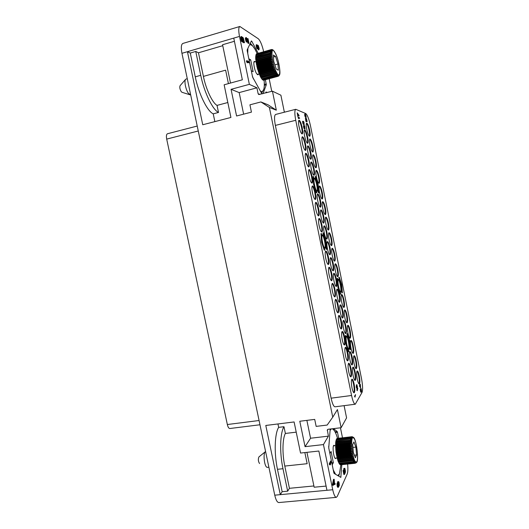 <?xml version="1.0" encoding="UTF-8"?>
<svg xmlns="http://www.w3.org/2000/svg" width="529" height="529" viewBox="0 0 529 529"><rect width="100%" height="100%" fill="white"/><g stroke="black" fill="none" stroke-linecap="round" stroke-linejoin="round"><path stroke-width="0.79" d="M325.064 214.549C325.507 213.498 325.421 211.349 324.806 208.089C324.085 204.756 323.305 202.686 322.465 201.873M259.97 424.767L229.824 428.516C228.792 428.47 227.966 427.141 227.338 424.522L166.695 139.107C166.146 136.059 166.404 134.28 167.468 133.758L197.218 126.047M269.393 107.48L332.748 417.176L327.173 425.058L316.15 426.387L314.709 419.404L299.791 421.256L305.054 446.661L323.45 444.585L332.734 489.748C333.825 494.675 335.016 497.214 336.312 497.359L278.849 502.55C277.222 502.444 275.86 499.984 274.756 495.177L181.943 53.31C180.872 47.603 181.189 44.31 182.889 43.431L239.849 26.483C238.519 27.263 238.4 30.576 239.505 36.428L249.357 84.349L231.061 89.322L236.582 115.99L251.434 112.135L249.933 104.828L260.903 101.945L268.091 104.821L276.317 110.177L269.393 107.48L260.903 101.945M336.312 497.359L337.284 496.367L347.222 473.964C347.95 472.02 348.082 468.714 347.619 464.059M274.756 495.177L280.291 494.655L265.789 425.461L294.104 421.957L300.551 453.049L318.861 451.032L326.955 490.29L280.291 494.655L282.162 491.699L277.467 469.302L282.975 468.727C279.471 452.467 280.086 432.808 283.974 426.711L285.376 433.449L296.22 432.153M326.089 486.085L314.16 487.222L306.946 452.348M313.902 485.959L289.429 488.307L287.67 491.176L282.162 491.699M304.856 452.579L307.164 463.702L284.787 466.069L289.429 488.307M239.505 36.428L233.758 38.108L242.348 79.8L224.144 84.799L230.922 117.458L202.746 124.758L187.431 51.697L181.943 53.31M277.956 423.96L278.664 427.359C274.677 433.456 273.962 453.082 277.467 469.302M278.664 427.359L283.974 426.711M285.376 433.449C282.473 438.581 282.116 453.651 284.787 466.069M287.67 491.176L282.975 468.727M263.673 51.736C262.119 45.038 260.328 40.713 258.284 38.749L239.849 26.483M233.758 38.108L187.431 51.697L190.281 53.045L195.75 51.452L198.468 52.774L203.401 76.401L225.632 70.165L228.422 83.622M234.413 41.282L222.564 44.74L230.499 83.053M222.762 45.692L198.468 52.774M214.853 121.624L213.227 113.841L218.51 112.452L217.042 105.39L227.82 102.52M213.227 113.841C207.308 111.235 198.778 94.116 195.267 76.844L190.281 53.045M218.51 112.452C212.691 109.807 204.254 92.621 200.736 75.31L195.75 51.452M217.042 105.39C212.453 102.891 206.079 89.599 203.401 76.401M251.288 70.734L253.12 71.693L250.693 59.85L248.842 58.792M250.693 59.85L249.146 60.286M265.406 79.747L266.292 84.779L264.288 85.314M258.218 53.277L251.718 41.176L251.189 41.328M262 93.95L252.597 77.089L247.208 50.844L247.175 49.911L251.368 40.951L251.718 41.176M263.058 93.666L266.292 84.779M269.182 78.722L271.761 91.352M267.264 92.549L265.988 91.967L266.166 92.84M276.317 110.177L272.435 91.173L258.714 94.526L258.139 93.732L256.922 87.814L239.181 92.588L243.631 114.158M249.357 84.349L256.922 87.814M257.392 47.537L258.112 47.431L257.907 46.228L258.35 46.089L259.012 49.719L259.157 48.318L258.271 45.507L257.768 45.177L257.722 45.891L256.836 44.674L257.365 48.02L257.854 48.873L257.12 45.289L258.112 47.431M258.066 47.22L258.397 49.898L259.012 49.719M256.836 44.674L256.221 44.853L256.327 46.744L257.028 48.807L257.854 48.873M246.421 39.582L248.121 43.352L249.007 43.325L248.055 38.69L248.551 42.135L246.355 37.572L245.985 37.89L246.21 39.615L247.188 42.049L246.521 38.352L249.007 43.325M247.81 38.524L247.169 38.716L247.288 39.318M246.084 37.506L245.344 38.081L245.562 39.801L246.316 41.976L247.188 42.049M247.056 60.716L246.402 60.901L247.083 62.68L248.147 62.72L247.632 61.734L249.595 62.825L249.437 62.045L247.056 60.716L248.147 62.72M248.035 62.508L249.595 62.825M241.475 36.561L240.814 36.752L240.635 37.447L241.376 41.269L243.829 42.803L244.484 42.618L243.38 38.141L242.652 37.209L242.394 37.731L241.608 36.527L241.297 37.255L242.037 41.077L244.484 42.618M340.451 427.802L342.488 437.794M284.939 112.075L284.238 111.626M323.45 444.585L328.397 436.154L327.325 429.832L328.132 429.27L341.126 427.723L346.581 417.877L344.095 405.657M330.195 429.026L328.74 447.924L333.825 472.695L334.136 473.455L340.828 477.389L341.807 464.66M338.692 438.23L337.476 432.279L335.399 432.524M333.521 428.629L337.191 431.532L337.476 432.279M331.339 460.924L330.685 460.99L329.21 463.801L329.739 464.865L330.4 464.799L331.339 460.924L329.871 463.728L330.4 464.799M338.282 486.554L337.733 483.321L337.085 483.38L337.37 486.819L338.421 487.282L339.32 485.305L339.102 482.627L338.739 481.674L337.707 481.694L337.462 483.347M344.472 469.679L344.683 471.352M345.06 472.43L345.483 471.359L344.875 468.357L343.896 468.357L343.698 470.202M344.306 472.688L344.908 472.628L344.485 473.561L343.797 470.188L343.043 470.539L343.85 474.5L344.472 474.44L345.159 472.919L344.485 470.195L344.71 468.873L345.397 472.397M341.093 437.952L340.398 438.032M334.169 479.281L333.515 479.347L332.476 484.346L332.681 485.344L335.188 484.214L335.036 483.473L334.566 483.751L334.169 479.281L333.138 484.28L333.343 485.278M305.054 446.661L310.563 438.224L328.397 436.154M306.873 420.376L310.563 438.224M332.748 417.176L337.423 409.578L341.126 427.723M272.435 91.173L280.899 95.207L284.364 112.221M295.764 109.305L275.635 114.449C274.267 115.315 274.174 118.972 275.358 125.413L331.108 398.178C332.344 403.746 333.654 406.629 335.042 406.814L355.27 404.222C354.027 404.017 352.79 401.101 351.567 395.487L295.744 120.295C294.547 113.801 294.554 110.138 295.764 109.305L305.696 113.517C307.382 114.892 308.982 118.999 310.49 125.836L361.519 378.612C362.742 385.304 362.914 389.906 362.041 392.412L355.27 404.222M231.061 89.322L239.181 92.588M354.159 384.206C353.458 380.966 352.744 379.286 352.016 379.148C351.13 379.961 351.117 382.844 351.97 387.79C352.671 391.03 353.385 392.716 354.106 392.842C354.992 391.996 355.005 389.119 354.159 384.206M352.089 356.81C351.375 353.524 350.654 351.805 349.927 351.659C349.1 352.413 349.094 355.138 349.907 359.839C350.628 363.132 351.349 364.845 352.069 364.984C352.903 364.203 352.909 361.479 352.089 356.81M348.955 341.298C348.221 337.938 347.48 336.179 346.733 336.027C345.913 336.755 345.906 339.426 346.713 344.048C347.447 347.421 348.188 349.173 348.928 349.319C349.755 348.565 349.762 345.893 348.955 341.298M345.807 325.752C345.06 322.313 344.3 320.514 343.533 320.356C342.719 321.057 342.713 323.682 343.506 328.225C344.267 331.67 345.02 333.468 345.781 333.62C346.601 332.893 346.607 330.268 345.807 325.752M342.693 310.338C341.926 306.827 341.145 304.982 340.359 304.81C339.552 305.491 339.545 308.07 340.332 312.54C341.106 316.058 341.886 317.896 342.666 318.055C343.473 317.354 343.48 314.781 342.693 310.338M339.532 294.713C338.745 291.129 337.945 289.244 337.138 289.059C336.345 289.72 336.338 292.246 337.112 296.643C337.912 300.241 338.705 302.125 339.506 302.29C340.299 301.609 340.312 299.09 339.532 294.713M336.365 279.061C335.558 275.391 334.738 273.46 333.911 273.268C333.131 273.91 333.125 276.389 333.892 280.707C334.705 284.39 335.525 286.315 336.345 286.493C337.125 285.839 337.138 283.359 336.365 279.061M333.23 263.541C332.397 259.792 331.564 257.815 330.711 257.61C329.937 258.231 329.931 260.665 330.691 264.91C331.524 268.672 332.364 270.643 333.204 270.835C333.978 270.2 333.984 267.767 333.23 263.541M359.264 375.835C358.589 372.707 357.915 371.08 357.24 370.941C356.44 371.702 356.447 374.433 357.26 379.128C357.935 382.262 358.609 383.889 359.277 384.014C360.084 383.227 360.077 380.503 359.264 375.835M337.786 269.506C336.986 265.875 336.186 263.958 335.379 263.759C334.639 264.368 334.639 266.768 335.386 270.954C336.193 274.597 336.993 276.515 337.793 276.693C338.534 276.065 338.534 273.672 337.786 269.506M340.888 284.847C340.107 281.289 339.32 279.418 338.534 279.233C337.78 279.861 337.786 282.301 338.54 286.559C339.327 290.13 340.114 291.995 340.888 292.167C341.641 291.519 341.641 289.079 340.888 284.847M343.943 299.989C343.182 296.505 342.415 294.673 341.648 294.494C340.888 295.149 340.888 297.635 341.655 301.96C342.422 305.451 343.189 307.283 343.949 307.448C344.71 306.774 344.71 304.287 343.943 299.989M347.031 315.258C346.283 311.846 345.536 310.06 344.789 309.895C344.022 310.563 344.022 313.102 344.796 317.499C345.549 320.918 346.29 322.703 347.031 322.855C347.804 322.168 347.804 319.628 347.031 315.258M350.105 330.493C349.378 327.16 348.651 325.408 347.923 325.249C347.143 325.943 347.15 328.529 347.93 332.999C348.664 336.345 349.391 338.091 350.112 338.236C350.892 337.522 350.892 334.943 350.105 330.493M353.141 345.53C352.433 342.27 351.725 340.557 351.011 340.405C350.224 341.126 350.231 343.751 351.025 348.3C351.739 351.573 352.446 353.279 353.154 353.418C353.941 352.678 353.934 350.053 353.141 345.53M356.209 360.705C355.514 357.505 354.82 355.838 354.132 355.693C353.339 356.434 353.339 359.112 354.146 363.727C354.84 366.934 355.534 368.601 356.215 368.733C357.015 367.972 357.009 365.294 356.209 360.705M355.19 372.118C354.49 368.905 353.789 367.225 353.081 367.086C352.241 367.86 352.235 370.637 353.061 375.418C353.762 378.638 354.463 380.318 355.171 380.444C356.004 379.643 356.01 376.866 355.19 372.118M331.676 273.182C330.843 269.4 329.984 267.409 329.111 267.211C328.291 267.853 328.278 270.372 329.058 274.763C329.898 278.558 330.757 280.549 331.617 280.727C332.437 280.066 332.457 277.546 331.676 273.182M334.923 289.204C334.103 285.501 333.27 283.557 332.417 283.372C331.59 284.04 331.571 286.606 332.364 291.076C333.184 294.785 334.017 296.729 334.864 296.901C335.69 296.207 335.71 293.648 334.923 289.204M338.124 305.015C337.33 301.398 336.517 299.493 335.684 299.321C334.844 300.009 334.824 302.628 335.624 307.17C336.431 310.801 337.238 312.699 338.064 312.864C338.904 312.15 338.924 309.531 338.124 305.015M341.35 320.958C340.577 317.42 339.783 315.568 338.977 315.403C338.124 316.117 338.104 318.782 338.917 323.411C339.697 326.955 340.491 328.807 341.291 328.959C342.144 328.225 342.164 325.553 341.35 320.958M344.571 336.867C343.817 333.409 343.043 331.604 342.256 331.445C341.397 332.179 341.377 334.903 342.197 339.605C342.964 343.076 343.731 344.882 344.511 345.027C345.371 344.26 345.391 341.542 344.571 336.867M347.751 352.572C347.017 349.186 346.264 347.421 345.497 347.269C344.63 348.029 344.61 350.806 345.437 355.587C346.184 358.979 346.931 360.745 347.692 360.884C348.565 360.097 348.585 357.32 347.751 352.572M350.958 368.402C350.238 365.096 349.51 363.37 348.763 363.231C347.884 364.018 347.864 366.842 348.71 371.708C349.431 375.021 350.165 376.747 350.899 376.879C351.778 376.059 351.798 373.236 350.958 368.402M334.678 254.132C333.859 250.422 333.039 248.458 332.212 248.253C331.485 248.842 331.485 251.196 332.225 255.309C333.052 259.031 333.872 260.995 334.685 261.187C335.419 260.579 335.419 258.225 334.678 254.132M328.43 257.127C327.57 253.252 326.691 251.215 325.791 251.004C324.991 251.632 324.971 254.099 325.738 258.41C326.611 262.291 327.484 264.335 328.37 264.526C329.177 263.878 329.197 261.412 328.43 257.127M310.847 152.861C309.862 148.504 308.87 146.169 307.878 145.859C307.19 146.354 307.19 148.477 307.885 152.24C308.876 156.617 309.868 158.951 310.847 159.236C311.541 158.726 311.535 156.604 310.847 152.861M314.074 168.811C313.108 164.539 312.143 162.258 311.171 161.973C310.47 162.482 310.47 164.645 311.171 168.473C312.143 172.758 313.108 175.039 314.067 175.304C314.768 174.782 314.768 172.619 314.074 168.811M317.288 184.72C316.349 180.541 315.403 178.313 314.451 178.042C313.737 178.564 313.737 180.773 314.451 184.667C315.396 188.866 316.342 191.088 317.281 191.339C317.995 190.797 317.995 188.588 317.288 184.72M320.462 200.418C319.549 196.325 318.623 194.15 317.691 193.898C316.964 194.441 316.964 196.689 317.684 200.656C318.61 204.763 319.529 206.932 320.448 207.17C321.176 206.608 321.182 204.359 320.462 200.418M323.669 216.255C322.776 212.248 321.87 210.125 320.958 209.887C320.224 210.443 320.217 212.744 320.944 216.771C321.85 220.791 322.75 222.914 323.649 223.132C324.389 222.557 324.396 220.262 323.669 216.255M326.862 232.052C325.99 228.131 325.11 226.062 324.217 225.837C323.47 226.412 323.464 228.753 324.204 232.859C325.084 236.787 325.963 238.857 326.843 239.068C327.596 238.473 327.596 236.132 326.862 232.052M330.017 247.645C329.164 243.809 328.304 241.786 327.438 241.574C326.671 242.17 326.664 244.557 327.418 248.729C328.271 252.578 329.131 254.594 329.99 254.793C330.757 254.178 330.764 251.797 330.017 247.645M309.657 130.227C308.658 125.829 307.673 123.469 306.694 123.138C306.053 123.601 306.066 125.624 306.727 129.208C307.733 133.625 308.718 135.986 309.69 136.29C310.331 135.821 310.318 133.797 309.657 130.227M331.571 238.724C330.731 234.929 329.884 232.925 329.045 232.7C328.324 233.276 328.324 235.584 329.051 239.63C329.904 243.439 330.744 245.443 331.577 245.648C332.298 245.059 332.298 242.751 331.571 238.724M328.449 223.284C327.59 219.409 326.73 217.353 325.864 217.121C325.15 217.67 325.156 219.938 325.877 223.912C326.743 227.807 327.603 229.857 328.463 230.075C329.17 229.507 329.17 227.239 328.449 223.284M325.355 207.97C324.475 204.015 323.596 201.913 322.71 201.661C322.009 202.204 322.016 204.425 322.723 208.333C323.616 212.308 324.495 214.41 325.368 214.635C326.069 214.086 326.069 211.864 325.355 207.97M322.227 192.457C321.321 188.417 320.415 186.268 319.516 186.003C318.828 186.525 318.835 188.708 319.536 192.549C320.448 196.609 321.348 198.759 322.24 198.997C322.928 198.468 322.921 196.285 322.227 192.457M319.086 176.911C318.16 172.785 317.235 170.583 316.316 170.305C315.634 170.807 315.648 172.95 316.335 176.726C317.268 180.872 318.193 183.074 319.106 183.332C319.781 182.809 319.774 180.673 319.086 176.911M315.972 161.497C315.026 157.285 314.081 155.03 313.135 154.732C312.474 155.222 312.48 157.325 313.161 161.041C314.12 165.273 315.066 167.521 315.998 167.799C316.659 167.296 316.653 165.193 315.972 161.497M312.818 145.878C311.846 141.574 310.88 139.266 309.915 138.955C309.267 139.431 309.28 141.494 309.948 145.144C310.933 149.469 311.898 151.77 312.844 152.061C313.499 151.572 313.485 149.515 312.818 145.878M307.653 137.057C306.641 132.6 305.63 130.213 304.611 129.883C303.937 130.365 303.944 132.448 304.625 136.145C305.643 140.615 306.655 143.002 307.66 143.306C308.334 142.817 308.328 140.734 307.653 137.057M325.17 241.032C324.284 237.071 323.384 234.982 322.465 234.757C321.678 235.365 321.658 237.786 322.419 242.018C323.312 245.992 324.204 248.081 325.117 248.286C325.91 247.658 325.93 245.244 325.17 241.032M321.903 224.898C320.997 220.844 320.071 218.702 319.132 218.47C318.352 219.052 318.339 221.426 319.086 225.585C319.999 229.652 320.924 231.795 321.85 232.006C322.637 231.404 322.65 229.037 321.903 224.898M318.663 208.895C317.731 204.763 316.792 202.567 315.826 202.316C315.059 202.885 315.046 205.212 315.787 209.299C316.726 213.452 317.664 215.647 318.617 215.872C319.384 215.29 319.404 212.962 318.663 208.895M315.377 192.688C314.424 188.456 313.459 186.208 312.474 185.944C311.72 186.492 311.707 188.774 312.441 192.787C313.399 197.039 314.365 199.281 315.344 199.526C316.097 198.964 316.111 196.682 315.377 192.688M312.09 176.441C311.112 172.117 310.12 169.809 309.115 169.525C308.374 170.06 308.367 172.295 309.088 176.236C310.073 180.581 311.065 182.882 312.057 183.146C312.798 182.598 312.811 180.363 312.09 176.441M308.83 160.333C307.825 155.91 306.813 153.549 305.782 153.251C305.054 153.767 305.048 155.956 305.762 159.831C306.774 164.268 307.785 166.628 308.804 166.906C309.531 166.377 309.538 164.188 308.83 160.333M305.524 144.007C304.492 139.491 303.454 137.071 302.403 136.746C301.695 137.249 301.689 139.398 302.39 143.2C303.428 147.743 304.466 150.157 305.504 150.454C306.212 149.938 306.218 147.789 305.524 144.007M302.211 127.641C301.153 123.026 300.095 120.546 299.017 120.209C298.323 120.691 298.323 122.801 299.011 126.537C300.075 131.172 301.133 133.652 302.198 133.963C302.892 133.467 302.899 131.357 302.211 127.641M355.567 394.614L354.516 396.261L355.005 397.153L355.567 394.614L354.635 396.247L355.005 397.153M357.796 388.293L356.784 389.86L357.26 390.739L357.796 388.293L356.896 389.847L357.26 390.739M357.055 387.909L357.472 387.215L356.87 384.603L356.288 386.712L356.824 388.577L357.035 387.585L357.359 388.041M356.738 384.576L356.52 385.436M356.367 385.317L356.248 387.228L356.956 388.603M360.937 388.835L361.545 391.599L361.247 388.901L360.771 388.326L360.652 389.179M360.626 388.954L360.791 389.463L360.573 389.106L360.282 389.443L360.619 391.844L361.076 392.326L360.52 389.946L361.056 390.495L360.976 388.769L361.545 391.599M360.547 389.655L360.983 390.627M359.938 384.014L359.409 385.991L360.573 387.869L360.381 384.49L360.123 384.927L359.938 384.014L359.522 385.978L360.573 387.869M298.091 117.207L298.429 118.522L298.786 118.589L298.455 117.907L299.619 118.364L299.5 117.769L298.091 117.207L298.786 118.589M298.501 117.993L299.619 118.364M297.199 112.809L297.814 116.44L297.477 113.471L299.017 115.388L297.199 112.809L298.085 116.473M297.536 113.761L299.136 115.983M304.327 126.107L304.969 129.122L304.849 126.676L304.373 125.604L304.01 125.862M304.01 125.809L304.162 126.246L303.739 125.466L303.441 125.876L303.911 128.216L304.354 128.759L303.732 126.094L304.453 127.436L304.473 126.087L305.081 129.096M303.752 126.028L304.453 127.436M303.461 121.829L304.102 124.857L303.99 122.411L303.507 121.326L303.143 121.584M303.143 121.531L302.608 121.234L302.905 123.508L303.487 124.467L302.866 121.802L303.586 123.158L303.606 121.815L304.215 124.824M302.886 121.736L303.586 123.158M306.357 118.84L306.899 121.835L307.131 121.419L306.463 118.622L306.179 118.331L306.033 118.701L306.529 121.181L306.093 121.009L305.392 118.179L306.053 121.432L306.767 121.71L306.304 118.813L307.012 121.809M306.179 118.331L306.39 121.128M305.392 118.179L305.941 121.458L306.767 121.71M305.028 114.006L304.638 114.522L304.883 116.115L305.617 117.471L306.225 117.299L305.438 114.271L304.909 114.039L304.764 114.938L305.319 116.922L305.974 117.544M321.473 233.507L320.931 233.659L321.625 242.302L324.29 250.23L324.819 250.032L322.168 242.13L321.473 233.507L321.05 233.639L321.738 242.282L324.403 250.204M323.444 232.912L322.915 233.064L325.52 240.9L326.228 249.417L326.743 249.225L326.043 240.735L323.444 232.912L323.027 233.038L325.639 240.88L326.34 249.39M345.715 335.459L345.252 335.875L346.065 344.848L348.485 351.831L348.935 351.375L346.521 344.405L345.715 335.459L345.364 335.855L346.178 344.829L348.598 351.818M347.322 333.601L346.872 334.011L349.246 340.941L350.059 349.768L350.502 349.319L349.682 340.517L347.322 333.601L346.984 333.991L349.358 340.927L350.172 349.748M315.152 176.613L317.658 184.72L318.306 192.768L318.835 192.728L318.187 184.707L315.582 176.64L315.152 176.613L317.77 184.7L318.418 192.741L318.835 192.728M313.108 176.474L313.624 184.654L316.296 192.834L316.838 192.794L314.18 184.641L313.545 176.507L313.108 176.474L313.743 184.628L316.415 192.807L316.838 192.794M339.268 277.183L338.805 277.441L341.192 284.622L341.946 292.987L342.402 292.689L341.641 284.351L339.268 277.183L338.917 277.421L341.298 284.609L342.058 292.967M337.588 278.307L337.112 278.565L337.866 287.055L340.292 294.303L340.762 294.005L338.335 286.771L337.588 278.307L337.224 278.545L337.978 287.035L340.405 294.283M353.795 392.73C354.41 391.288 354.344 388.471 353.584 384.279C353.022 381.614 352.413 379.967 351.752 379.339M351.759 364.871C352.327 363.522 352.254 360.857 351.534 356.896C350.958 354.179 350.337 352.499 349.669 351.851M348.624 349.206C349.18 347.897 349.107 345.285 348.393 341.384C347.804 338.6 347.163 336.88 346.475 336.219M345.477 333.515C346.026 332.232 345.953 329.673 345.252 325.838C344.644 322.988 343.982 321.222 343.275 320.548M342.356 317.955C342.898 316.706 342.825 314.2 342.131 310.43C341.509 307.501 340.828 305.696 340.101 305.008M339.195 302.191C339.73 300.975 339.658 298.515 338.977 294.812C338.329 291.816 337.634 289.965 336.887 289.257M336.034 286.401C336.556 285.21 336.484 282.803 335.809 279.16C335.148 276.092 334.434 274.194 333.66 273.467M332.893 270.742C333.409 269.585 333.336 267.218 332.668 263.647C331.994 260.499 331.253 258.555 330.46 257.808M358.979 383.895C359.522 382.52 359.429 379.862 358.715 375.914C358.173 373.355 357.597 371.761 356.989 371.14M337.489 276.594C337.971 275.444 337.892 273.116 337.238 269.611C336.589 266.576 335.889 264.692 335.128 263.958M340.583 292.068C341.079 290.89 341 288.517 340.339 284.946C339.704 281.983 339.023 280.145 338.289 279.431M343.645 307.342C344.148 306.132 344.068 303.712 343.394 300.082C342.779 297.186 342.111 295.394 341.403 294.693M346.726 322.75C347.242 321.513 347.156 319.04 346.482 315.35C345.88 312.527 345.232 310.774 344.538 310.093M349.808 338.124C350.33 336.854 350.244 334.341 349.557 330.579C348.975 327.828 348.346 326.115 347.672 325.447M352.85 353.306C353.379 351.997 353.293 349.438 352.592 345.616C352.023 342.924 351.415 341.258 350.76 340.603M355.918 368.614C356.453 367.278 356.367 364.666 355.66 360.785C355.104 358.159 354.509 356.526 353.881 355.891M354.86 380.331C355.435 378.943 355.356 376.231 354.628 372.198C354.066 369.553 353.465 367.913 352.823 367.278M331.306 280.641C331.862 279.451 331.795 276.998 331.108 273.288C330.42 270.101 329.666 268.137 328.853 267.403M334.546 296.809C335.115 295.585 335.049 293.086 334.348 289.303C333.68 286.196 332.953 284.285 332.159 283.564M337.747 312.765C338.322 311.508 338.262 308.956 337.548 305.114C336.9 302.079 336.193 300.214 335.419 299.513M340.98 328.859C341.562 327.57 341.496 324.971 340.782 321.057C340.147 318.094 339.459 316.276 338.712 315.595M344.2 344.921C344.796 343.599 344.729 340.941 344.002 336.96C343.387 334.077 342.719 332.298 341.992 331.63M347.381 360.778C347.983 359.416 347.917 356.711 347.183 352.658C346.581 349.848 345.933 348.115 345.232 347.46M350.588 376.774C351.203 375.372 351.137 372.608 350.39 368.488C349.808 365.751 349.173 364.058 348.499 363.416M334.381 261.088C334.857 259.97 334.778 257.683 334.136 254.237C333.468 251.13 332.741 249.205 331.967 248.451M328.053 264.44C328.602 263.277 328.535 260.876 327.854 257.233C327.147 253.966 326.373 251.956 325.533 251.202M310.536 159.156C310.966 158.171 310.88 156.121 310.285 152.993C309.478 149.29 308.592 146.983 307.627 146.077M313.757 175.225C314.2 174.22 314.12 172.123 313.512 168.936C312.718 165.312 311.859 163.064 310.92 162.185M316.97 191.253C317.426 190.228 317.347 188.093 316.732 184.839C315.958 181.302 315.112 179.106 314.2 178.247M320.138 207.084C320.607 206.032 320.528 203.85 319.906 200.537C319.152 197.079 318.332 194.93 317.44 194.103M323.338 223.046C323.821 221.975 323.741 219.747 323.107 216.368C322.373 212.989 321.572 210.892 320.706 210.092M326.532 238.982C327.021 237.878 326.948 235.61 326.3 232.165C325.586 228.865 324.806 226.822 323.966 226.035M329.679 254.707C330.182 253.576 330.109 251.262 329.455 247.751C328.76 244.53 328 242.533 327.18 241.773M309.379 136.204C309.763 135.272 309.67 133.321 309.108 130.359C308.288 126.643 307.409 124.308 306.45 123.363M331.273 245.549C331.736 244.458 331.657 242.216 331.022 238.83C330.334 235.65 329.593 233.679 328.793 232.905M328.152 229.983C328.608 228.912 328.522 226.716 327.901 223.397C327.2 220.137 326.439 218.113 325.619 217.326M321.936 198.911C322.366 197.886 322.28 195.776 321.678 192.576C320.938 189.17 320.138 187.048 319.271 186.215M318.795 183.239C319.218 182.241 319.132 180.171 318.537 177.036C317.777 173.552 316.957 171.376 316.071 170.517M315.687 167.706C316.097 166.734 316.005 164.704 315.423 161.623C314.643 158.065 313.803 155.837 312.89 154.951M312.533 151.975C312.93 151.016 312.844 149.033 312.269 146.011C311.475 142.367 310.609 140.092 309.677 139.173M307.342 143.227C307.759 142.268 307.673 140.251 307.091 137.19C306.258 133.407 305.352 131.04 304.367 130.101M324.799 248.2C325.328 247.069 325.262 244.715 324.594 241.145C323.867 237.792 323.074 235.729 322.207 234.955M321.533 231.927C322.055 230.823 321.982 228.515 321.328 225.01C320.581 221.578 319.767 219.469 318.875 218.669M318.299 215.792C318.808 214.714 318.736 212.453 318.088 209.021C317.327 205.51 316.481 203.341 315.568 202.521M315.026 199.446C315.515 198.395 315.443 196.186 314.808 192.814C314.021 189.217 313.161 186.995 312.216 186.148M311.74 183.067C312.216 182.036 312.143 179.873 311.515 176.567C310.708 172.89 309.822 170.609 308.857 169.736M308.48 166.827C308.949 165.822 308.87 163.699 308.255 160.466C307.428 156.696 306.516 154.362 305.524 153.463M305.18 150.375C305.63 149.396 305.557 147.313 304.949 144.146C304.102 140.291 303.17 137.897 302.152 136.965M301.874 133.89C302.31 132.924 302.231 130.888 301.636 127.787C300.763 123.846 299.811 121.392 298.766 120.427M357.247 386.216L357.267 387.572L356.844 386.395L356.83 385.046L357.306 386.626M356.46 387.049L356.447 385.82L356.923 387.783L356.46 387.049M357.194 386.639L357.32 387.473M356.777 385.132L357.135 386.236M356.407 385.899L356.791 388.068M360.467 391.235L360.725 391.83M360.322 390.376L360.54 391.037M360.282 389.939L360.428 390.356M360.282 389.443L360.394 389.926M360.441 387.228L359.78 386.276L360.13 385.667L360.441 387.228M360.044 385.813L360.282 386.997M303.911 128.216L304.221 128.62M303.778 127.806L304.03 128.19M303.613 127.112L303.891 127.78M303.461 126.246L303.686 126.894M303.441 125.876L303.573 126.219M303.044 123.925L303.348 124.328M302.905 123.508L303.157 123.898M302.74 122.814L303.018 123.482M302.595 121.948L302.813 122.596M302.568 121.577L302.707 121.921M305.656 116.975L305.008 114.522L305.888 115.507L306.079 116.717L305.656 116.975M305.008 114.528L305.775 115.534L305.888 117.048M334.176 430.394L332.404 428.761M338.659 476.12L339.406 473.924M337.78 475.604L339.433 473.858L340.901 464.753M332.212 464.859L333.349 462.644L331.795 462.809M333.349 462.644L331.055 451.462L329.898 453.584M328.701 446.159L328.866 448.559M333.244 469.878L335.558 474.288M332.642 428.913L332.285 428.774M331.326 428.887L330.07 430.474M337.548 438.362C336.404 434.461 335.188 431.684 333.905 430.031L333.574 429.641M336.252 458.088L335.399 458.597C333.449 457.645 332.172 445.101 334.024 445.286L334.698 445.749M329.21 463.801L329.871 463.728M329.362 464.548L330.023 464.475M337.469 482.56L338.117 482.501L338.52 486.535M337.456 483.116L338.104 483.056M337.562 482.005L338.21 481.945L338.117 482.501M337.707 481.694L338.355 481.628L338.21 481.945M337.581 487.235L338.421 487.282M337.37 486.819L338.229 487.176M337.211 486.277L337.866 486.211L338.018 486.759M337.112 485.787L337.767 485.728L337.866 486.211M337.019 485.113L337.667 485.053L337.767 485.728M336.98 484.313L337.634 484.253L337.667 485.053M337.026 483.698L337.674 483.632L337.634 484.253M338.143 486.33L338.719 486.27M338.13 486.204L338.778 486.144M337.978 485.721L338.514 485.668M337.872 485.172L338.362 485.126M337.833 484.557L338.236 484.518M338.302 482.798L338.699 482.283L339.109 483.671L338.871 485.582L338.302 482.798M338.296 482.937L338.507 484.822M338.348 482.567L338.831 482.521M338.302 482.884L338.93 482.825M338.461 483.731L339.109 483.671M338.507 484.154L339.155 484.095M338.52 484.643L339.168 484.584M338.573 485.067L339.135 485.014M338.705 485.358L339.069 485.324M343.043 470.539L343.665 470.479L344.472 474.44M344.22 472.271L344.908 472.628M344.114 471.749L344.71 472.225M343.976 471.055L344.425 471.008L344.564 471.703M343.843 470.42L344.333 470.367L344.425 471.008M343.671 469.679L344.293 469.613L344.333 470.367M343.705 469.104L344.326 469.038L344.293 469.613M343.79 468.582L344.412 468.522L344.326 469.038M343.896 468.357L344.412 468.522M344.796 471.749L345.252 471.703M344.69 471.306L345.311 471.24M344.677 470.843L345.292 470.784M344.604 470.327L345.225 470.261M344.478 469.633L345.08 469.567M344.524 469.21L344.961 469.163M332.476 484.346L333.138 484.28M334.52 483.526L335.036 483.473M333.363 484.518L333.964 481.661L334.421 483.89L333.363 484.518M333.627 483.281L333.442 484.141M333.759 483.949L334.421 483.89M257.028 45.831L257.444 45.712M257.074 46.168L257.59 46.023M257.028 48.807L257.649 48.628M256.744 48.199L257.365 48.02M256.552 47.643L257.173 47.465M256.327 46.744L256.949 46.572M256.281 46.499L256.896 46.321M256.148 45.659L256.763 45.481M256.135 45.223L256.757 45.051M258.271 49.283L258.886 49.104M258.337 49.217L258.952 49.038M258.377 49.025L258.992 48.853M258.37 48.813L258.985 48.635M258.291 48.225L258.906 48.053M258.139 47.491L258.754 47.312M258 46.836L258.582 46.671M257.954 46.545L258.489 46.393M257.914 45.997L258.35 46.089M257.372 47.471L257.934 47.312M257.239 46.988L257.828 46.816M248.121 43.352L248.762 43.166M246.316 38.875L246.772 38.743M246.316 41.976L246.964 41.791M246.005 41.328L246.653 41.143M245.8 40.746L246.448 40.554M245.562 39.801L246.21 39.615M245.456 39.285L246.104 39.093M245.344 38.538L245.992 38.346M245.344 38.081L245.985 37.89M247.083 62.68L247.744 62.501M246.567 61.695L247.222 61.509M241.376 41.269L242.037 41.077M240.721 38.075L241.383 37.883M240.635 37.447L241.297 37.255M240.688 37.017L241.343 36.825M242.189 40.475L241.819 37.361L242.923 40.938L242.189 40.475M242.864 38.035L244.008 41.632L243.234 41.136L242.738 38.075M241.654 37.797L242.11 37.665M241.713 38.154L242.269 37.995M241.799 38.604L242.401 38.425M242.705 38.511L243.208 38.366M242.765 38.868L243.36 38.696M242.857 39.311L243.499 39.126M257.187 53.574L254.839 48.919L252.313 45.507L249.728 44.462M252.551 45.745L250.29 43.259M261.591 93.236L263.852 89.024C264.361 86.935 264.44 83.959 264.083 80.104M260.294 90.968C261.61 91.92 262.622 91.742 263.343 90.426M252.379 76.05L253.437 79M247.87 48.423L247.744 53.469M258.443 74.146L257.96 74.853L256.433 73.392C254.37 69.927 252.974 61.483 254.436 61.384L255.203 61.748M336.953 438.7L351.494 436.795L336.96 438.515M351.395 436.861L352.367 437.41L351.177 437.066L336.728 438.726L336.629 439.176M337.317 438.422L351.785 436.729L352.671 437.219L351.494 436.795M336.332 439.387L350.899 437.543L336.332 439.387L336.351 439.85M336.08 440.121L350.661 438.217L336.08 440.121L336.12 440.71M335.869 441.034L350.469 439.077L335.869 441.034L335.941 441.741M335.71 442.125L335.756 441.768L350.324 440.115L350.284 440.472L335.71 442.125L336.027 452.275L338.203 461.579L354.053 459.827L353.174 460.752L338.494 462.293L338.388 461.559M353.174 460.752L338.494 462.293M353.299 461.057L354.45 460.752L353.716 461.896L339.069 463.424L338.825 462.571M353.716 461.896L354.84 461.493L354.132 462.551L339.499 464.072L339.268 463.404M354.132 462.551L355.23 462.055L354.529 462.994L339.922 464.515L339.711 464.045M340.683 464.773L355.204 463.272L355.964 462.571L354.913 463.232L340.147 464.488M352.44 436.828L352.942 437.06M356.096 462.888L356.434 462.564M355.164 463.272L340.603 464.786M354.529 462.994L355.607 462.412L354.794 463.179L340.207 464.693M354.41 462.875L339.797 464.396M354 462.366L339.367 463.893M353.59 461.658L338.93 463.186M350.284 440.472L351.388 441.173L350.224 441.312L351.329 442.409L350.178 442.647L351.322 443.765L350.185 444.109L350.198 444.591L351.362 445.226L350.244 445.669L350.277 446.172L351.454 446.767L350.357 447.296L350.403 447.818L351.593 448.354L350.522 448.976L350.582 449.505L351.785 449.967L350.727 450.668L350.806 451.197L352.01 451.587L350.985 452.355L351.071 452.87L352.281 453.174L351.282 454.001L351.382 454.504L352.585 454.709L351.613 455.581L351.719 456.058L352.922 456.163L351.97 457.069L352.089 457.512L353.279 457.519L352.479 458.841L353.656 458.749L352.757 459.675L338.071 461.222M353.656 458.749L337.971 460.402M352.479 458.841L337.78 460.395M352.354 458.445L337.654 459.999M353.279 457.519L337.581 459.185M352.089 457.512L337.383 459.073M351.97 457.069L337.264 458.636M352.922 456.163L337.218 457.843M351.719 456.058L337.006 457.631M351.613 455.581L336.894 457.155M352.585 454.709L336.88 456.395M351.382 454.504L336.662 456.084M351.282 454.001L336.563 455.581M352.281 453.174L336.576 454.867M351.071 452.87L336.358 454.464M350.985 452.355L336.272 453.948M352.01 451.587L336.312 453.293M350.806 451.197L336.1 452.798M350.727 450.668L336.027 452.275M351.785 449.967L336.087 451.687M350.582 449.505L335.882 451.111M350.522 448.976L335.829 450.589M351.593 448.354L335.915 450.08M350.403 447.818L335.717 449.438M350.357 447.296L335.677 448.923M351.454 446.767L335.789 448.499M350.277 446.172L335.604 447.799M350.244 445.669L335.584 447.296M351.362 445.226L335.717 446.972M350.198 444.591L335.551 446.225M350.185 444.109L335.545 445.749M351.322 443.765L335.697 445.517M350.172 443.097L335.551 444.737M350.178 442.647L335.558 444.294M351.329 442.409L335.73 444.162M350.205 441.715L335.604 443.362M350.224 441.312L335.631 442.958M351.388 441.173L335.816 442.932M350.416 439.381L351.501 440.075L350.324 440.115M350.595 438.462L351.653 439.143L350.469 439.077M350.82 437.734L351.851 438.376L350.661 438.217M351.177 437.066L352.089 437.8L350.899 437.543M351.091 437.192L336.629 438.852M352.704 436.921L351.93 436.729M353.941 441.933L352.678 444.598L353.392 452.566L355.362 457.764L356.586 454.966L355.878 447.111L353.941 441.933M355.878 447.111L352.936 447.435M356.586 454.966L354.39 455.204M268.904 467.292L267.033 467.345C264.236 466.433 262.906 452.983 265.459 451.621L265.591 451.535M265.353 451.706L258.926 456.917C257.987 459.232 258.198 461.447 259.567 463.549M256.598 53.766L271.179 49.6L256.611 53.905M256.274 54.103L270.861 49.865L256.307 54.388M256.016 54.646L270.61 50.334L256.016 54.646L256.082 55.076M255.818 55.386L270.418 51.015L255.818 55.386L255.93 55.948M255.699 56.312L270.299 51.882L255.699 56.312L255.851 57M255.652 57.416L255.659 57.053L270.246 52.933L270.246 53.297L255.652 57.416L255.851 58.21M255.679 58.673L255.659 58.263L270.266 54.143L270.286 54.553L255.679 58.673L257.312 68.215L260.585 77.016L276.277 72.678L275.503 73.769L260.982 77.73L260.777 76.963M276.045 74.675L261.729 78.861L276.211 74.92L276.799 73.61L261.167 78.028L260.982 77.73M261.551 78.623L261.359 77.975M277.051 75.912L262.774 79.952L277.196 76.031L277.778 74.926L262.265 79.509L261.928 78.808M262.615 79.833L262.477 79.449M277.904 76.328L263.528 80.236L278.023 76.321L278.618 75.462L277.632 76.282L263.237 80.19L262.992 79.892M278.684 75.997L279.048 75.64M278.023 76.321L278.975 75.435L278.267 76.222M277.196 76.031L278.221 75.297L277.5 76.222L263.098 80.137M276.211 74.92L277.302 74.358L276.561 75.396L262.1 79.33M270.286 54.553L271.516 55.102L270.359 55.505L270.405 55.955L271.648 56.477L270.524 56.987L270.59 57.469L271.846 57.952L270.755 58.56L270.841 59.069L272.111 59.513L271.046 60.213L271.152 60.736L272.428 61.119L271.403 61.906L271.522 62.442L272.799 62.753L271.807 63.619L271.946 64.154L273.215 64.379L272.263 65.318L272.415 65.841L273.678 65.98L272.759 66.978L272.918 67.481L274.167 67.527L273.281 68.565L273.447 69.048L274.677 68.995L273.824 70.066L273.996 70.509L275.206 70.357L274.558 71.851L275.741 71.594L274.948 72.685L260.4 76.665M275.741 71.594L260.208 75.845M274.558 71.851L260.003 75.832M274.386 71.441L259.818 75.435M275.206 70.357L259.653 74.622M273.996 70.509L259.422 74.51M273.824 70.066L259.236 74.073M274.677 68.995L259.104 73.28M273.447 69.048L258.853 73.062M273.281 68.565L258.674 72.585M274.167 67.527L258.569 71.832M272.918 67.481L258.304 71.514M272.759 66.978L258.139 71.012M273.678 65.98L258.066 70.297M272.415 65.841L257.788 69.888M272.263 65.318L257.636 69.365M273.215 64.379L257.597 68.71M271.946 64.154L257.312 68.215M271.807 63.619L257.173 67.686M272.799 62.753L257.173 67.097M271.522 62.442L256.882 66.515M271.403 61.906L256.763 65.986M272.428 61.119L256.796 65.477M271.152 60.736L256.512 64.822M271.046 60.213L256.406 64.3M272.111 59.513L256.479 63.877M270.841 59.069L256.201 63.169M270.755 58.56L256.115 62.66M271.846 57.952L256.221 62.329M270.59 57.469L255.957 61.576M270.524 56.987L255.891 61.093M271.648 56.477L256.036 60.861M270.405 55.955L255.778 60.068M270.359 55.505L255.738 59.618M271.516 55.102L255.91 59.486M270.246 53.297L271.45 53.846L270.266 54.143M270.273 52.192L271.45 52.741L270.246 52.933M270.372 51.267L271.522 51.789L270.299 51.882M270.544 50.526L271.655 51.022L270.418 51.015M270.775 49.99L271.86 50.44L270.61 50.334M271.073 49.66L272.124 50.057L270.861 49.865M271.357 49.567L272.442 49.878L271.179 49.6M272.356 49.614L271.853 49.514M275.536 56.438L273.4 55.029L273.744 61.324L276.237 68.968L278.347 70.225L277.983 63.989L275.536 56.438L273.513 57.006M277.983 63.989L274.895 64.842M190.678 94.889L188.403 93.289C185.672 89.705 183.947 80.679 185.712 79.231L187.266 78.649M185.619 79.343L180.072 85.705C179.483 87.232 179.86 89.209 181.209 91.623L181.989 92.291L190.083 94.83M322.459 206.832L323.113 210.013M326.955 490.29L332.734 489.748M195.267 76.844L200.736 75.31M266.252 83.88L264.302 84.409M258.139 93.732L259.924 94.499M327.239 430.527L327.987 429.297M295.744 120.295L275.358 125.413M331.108 398.178L351.567 395.487M351.454 384.358L352.003 387.975M349.444 356.844L349.973 360.156M346.264 341.179L346.819 344.544M343.076 325.48L343.652 328.893M339.916 309.921L340.511 313.373M336.709 294.157L337.33 297.635M333.501 278.366L334.149 281.864M330.321 262.701L330.989 266.226M356.804 376.245L357.24 379.035M335.036 268.891L335.624 272.025M338.176 284.371L338.739 287.472M341.271 299.645L341.82 302.72M344.399 315.059L344.921 318.094M347.52 330.44L348.022 333.429M350.595 345.629L351.077 348.558M353.703 360.95L354.159 363.82M352.585 372.31L353.094 375.564M328.654 272.283L329.369 276.151M331.941 288.45L332.635 292.299M335.188 304.406L335.855 308.228M338.461 320.501L339.109 324.29M341.727 336.556L342.349 340.319M344.954 352.407L345.556 356.129M348.208 368.402L348.783 372.072M331.895 253.384L332.496 256.539M325.355 256.082L326.095 259.964M307.673 151.096L308.46 154.633M310.933 167.171L311.707 170.715M314.186 183.206L314.947 186.763M317.4 199.036L318.141 202.594M320.64 215.005L321.361 218.563M323.874 230.942L324.581 234.492M327.067 246.666L327.749 250.21M306.589 128.481L307.296 131.589M328.74 237.838L329.362 241.006M325.586 222.266L326.221 225.447M319.291 191.194L319.959 194.368M316.117 175.522L316.798 178.69M312.97 159.983L313.657 163.144M309.782 144.245L310.483 147.386M304.44 135.16L305.24 138.677M322.055 239.842L322.816 243.737M318.742 223.569L319.529 227.47M315.463 207.428L316.269 211.342M312.143 191.081L312.97 194.996M308.81 174.696L309.657 178.604M305.511 158.449L306.37 162.35M302.165 141.99L303.044 145.878M298.819 125.492L299.712 129.367M340.987 476.94L340.18 477.019M337.191 431.532L335.029 431.79M227.338 424.522L259.078 420.515M166.695 139.107L198.256 130.994M352.757 459.675L352.889 460.032M353.584 438.025C349.934 434.342 352.155 459.734 355.719 461.764C359.284 464.707 357.035 440.313 353.584 438.025M274.948 72.685L275.12 73.042M275.364 53.336C270.207 42.624 271.232 62.594 276.416 72.136C281.521 82.2 280.35 62.759 275.364 53.336M339.433 473.858L338.633 476.107M252.313 45.507L250.938 43.927M352.169 436.749L351.785 436.729M356.017 462.961L356.407 462.597M356.539 462.432C359.217 461.248 356.222 437.794 353.299 437.344M335.611 445.649L333.488 445.887M337.224 457.982L335.029 458.22M273.182 50.083L275.318 53.112C278.757 59.208 280.879 73.756 279.51 74.814M273.123 50.03L272.574 49.693M272.184 49.554L271.734 49.501M278.598 76.064L278.962 75.753M279.186 75.462L279.491 74.867M255.95 61.536L253.953 62.098M259.217 73.934L257.2 74.49"/></g></svg>
